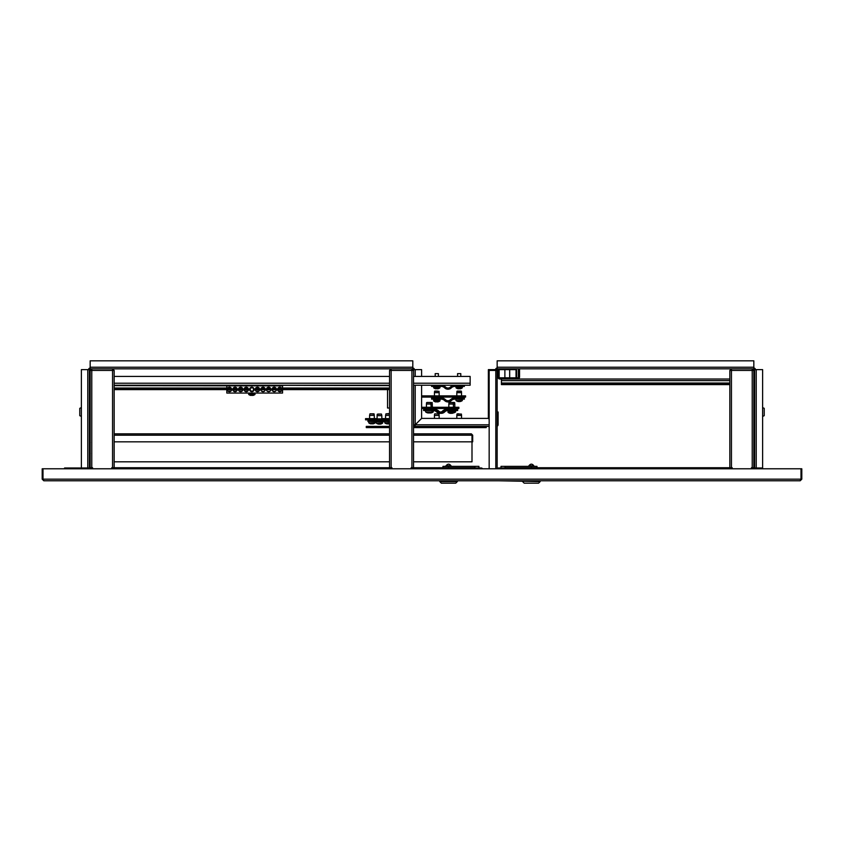 <?xml version="1.0" encoding="UTF-8"?>
<svg xmlns="http://www.w3.org/2000/svg" width="844" height="844" viewBox="0 0 844 844"><rect width="100%" height="100%" fill="white"/><g stroke="black" fill="none" stroke-linecap="round" stroke-linejoin="round"><path stroke-width="1.27" d="M80.581 480.774L136.148 480.774M42.2 479.17L43.804 480.774L43.002 479.17L42.2 479.17L42.2 468.779L43.002 468.779L43.002 479.17L800.998 479.17L800.196 480.774L801.8 479.17L801.8 468.779L43.002 468.779M89.538 467.977L82.976 467.977A1.604 1.604 0 0 0 81.594 468.779M82.976 467.977L81.383 467.977L81.383 369.63L89.38 369.63L89.38 468.779M762.406 468.779A1.604 1.604 0 0 0 761.024 467.977L754.62 467.977L754.62 468.779M800.196 480.774L43.804 480.774M801.8 479.17L800.998 479.17L800.998 468.779M505.356 468.779L505.356 467.734L729.838 467.734L729.838 370.432L731.442 370.432L731.442 368.828L497.158 368.828L497.158 360.831L753.829 360.831L753.829 368.828A0.802 0.802 0 0 1 754.62 369.63L762.617 369.63L762.617 467.977L761.024 467.977M751.424 468.779L751.424 467.734L754.462 467.734L754.462 468.779M89.538 468.779L89.538 467.734L90.171 467.734L90.171 370.432L91.774 370.432L91.774 368.828L90.171 368.828L90.171 360.831L412.8 360.831L412.8 368.828A0.802 0.802 0 0 1 413.602 369.63L421.599 369.63L421.599 376.424M486.218 426.399L486.218 427.602L413.528 427.602L413.528 433.837L471.332 433.837L471.996 435.198L471.996 461.816L413.528 461.816L413.528 467.734L474.571 467.734L474.571 468.779M389.538 467.734L389.538 370.432L391.141 370.432L391.141 467.734L112.558 467.734L112.558 370.432L114.162 370.432L112.558 368.828L112.558 370.432L91.774 370.432L91.774 467.734L92.576 467.734L92.576 468.779M482.557 468.779A1.604 1.604 0 0 0 481.164 467.977L474.771 467.977L474.771 468.779M505.356 467.977L498.762 467.977A1.604 1.604 0 0 0 497.38 468.779M505.155 467.977L505.155 468.779M489.161 468.779L489.161 370.432L497.158 370.432A0.802 0.802 0 0 1 497.96 369.63L515.23 369.63A0.802 0.802 0 0 1 516.032 370.432L516.032 377.068L516.591 377.068L516.591 370.432A1.361 1.361 0 0 0 515.23 369.071L497.96 369.071A1.361 1.361 0 0 0 496.599 370.432M497.158 370.432L497.158 468.779M497.158 426.209A1.762 1.762 0 0 0 498.118 424.637L498.118 420.006L498.118 424.637L498.118 420.006L497.158 420.006M497.158 412.009L498.118 412.009L498.118 420.006M763.419 480.774L540.181 480.774L540.181 481.565L498.16 480.774M481.766 480.774L457.342 480.774L457.342 481.565L439.756 481.565L439.756 480.774L215.705 480.774M81.383 467.977L64.587 467.977L64.587 468.779M753.829 368.026A1.604 1.604 0 0 1 755.422 369.63M495.565 369.63A1.604 1.604 0 0 1 497.158 368.026M421.599 385.223L421.599 418.392L415.206 424.796L421.61 418.402L488.359 418.402L488.37 369.63L496.356 369.63A0.802 0.802 0 0 1 497.158 368.828M489.161 426.399L415.206 426.399L415.206 424.796L415.206 426.399A1.604 1.604 0 0 1 413.602 424.796L413.602 385.223M415.206 425.598L415.206 424.796L415.206 425.598A0.802 0.802 0 0 1 414.404 424.796L413.602 424.796L414.404 424.796M412.8 368.026A1.604 1.604 0 0 1 414.404 369.63M754.62 467.977L754.62 369.63M753.829 368.828L752.226 368.828L752.226 370.432L753.829 370.432L752.226 368.828L731.442 368.828L729.838 370.432L731.442 369.63M496.356 369.63L496.356 370.432M413.602 376.424L413.602 369.63M88.578 369.63A1.604 1.604 0 0 1 90.171 368.026M412.8 368.828L411.925 368.828L411.925 370.432L413.528 370.432L411.925 368.828L91.774 368.828L90.171 370.432L91.774 369.63M89.38 369.63A0.802 0.802 0 0 1 90.171 368.828M488.359 418.402L489.161 419.204L488.37 418.392M81.383 416.398L79.779 415.691L79.779 408.317L81.383 407.61M89.612 416.799L89.854 407.209L89.38 416.567M762.617 407.61L764.221 408.317L764.221 415.691L762.617 416.398M754.388 416.799L754.146 407.209L754.62 416.567M752.226 467.734L752.226 370.432L731.442 370.432L731.442 467.734L732.233 467.734L732.233 468.779M753.829 467.734L753.829 370.432L752.226 369.63M731.442 467.734L729.838 467.734M729.838 370.432L729.838 376.825M411.123 468.779L411.123 467.734L411.925 467.734L411.925 370.432L391.141 370.432L391.141 368.828L389.538 370.432L391.141 369.63M391.141 467.734L391.933 467.734L391.933 468.779M415.206 426.399L413.528 426.399L413.602 408.475M413.528 376.825L413.528 467.734L411.925 467.734M389.538 370.432L389.538 376.825M413.528 370.432L411.925 369.63M111.767 468.779L111.767 467.734L112.558 467.734M114.162 467.734L114.162 370.432L112.558 369.63M91.774 467.734L90.171 467.734M90.171 370.432L90.171 376.825M114.162 376.825L114.162 370.432M533.798 465.73L533.809 465.73C532.195 463.641 530.57 463.641 528.956 465.73L533.672 465.73M530.802 465.972L528.745 465.972M540.181 481.565L538.577 483.169L524.187 483.169L522.584 481.565M500.998 467.977L500.998 466.373L536.984 466.373L536.984 467.734M534.695 466.373L528.07 466.373M446.254 465.73L450.833 465.73M441.349 483.169L439.756 481.565L441.349 483.169L455.739 483.169L457.342 481.565M474.929 467.977L474.929 466.373L442.952 466.373L442.952 467.734M445.231 466.373L451.856 466.373M451.181 465.972L447.964 465.972M474.929 466.373L478.928 466.373L478.928 467.977M501.431 379.019L501.431 383.82L729.838 383.82M497.96 369.63L497.96 377.025A1.994 1.994 0 0 0 499.954 379.019L729.838 379.019M729.838 384.621L501.431 384.621L501.431 383.82M504.881 384.621L509.671 384.621M114.162 433.837L389.538 433.837M413.528 435.198L471.996 435.198L471.332 433.837L472.693 435.198L471.332 434.396M389.538 461.816L114.162 461.816M114.162 441.834L389.538 441.834M413.528 441.834L471.996 441.834M90.171 434.417L90.171 435.198M89.939 435.198L90.171 441.834M472.693 435.198L472.693 441.834L472.134 441.834L472.134 435.198M413.528 376.424L470.14 376.424L470.14 385.223L413.528 385.223M389.538 385.223L114.162 385.223M114.162 376.424L389.538 376.424M90.171 384.02L90.171 389.622M389.538 389.622L282.55 389.622M282.065 389.622L277.602 389.622M276.473 389.622L272 389.622M270.871 389.622L266.409 389.622M265.28 389.622L260.807 389.622M259.678 389.622L255.215 389.622M254.086 389.622L253.453 389.622M250.246 389.622L249.613 389.622M248.484 389.622L244.022 389.622M242.893 389.622L238.419 389.622M237.291 389.622L232.828 389.622M231.699 389.622L227.226 389.622M226.814 389.622L114.162 389.622M389.538 388.82L282.55 388.82M281.98 388.82L277.687 388.82M276.378 388.82L272.095 388.82M270.787 388.82L266.493 388.82M265.185 388.82L260.901 388.82M259.593 388.82L255.299 388.82M253.991 388.82L253.453 388.82M250.246 388.82L249.708 388.82M248.4 388.82L244.106 388.82M242.798 388.82L238.514 388.82M237.206 388.82L232.912 388.82M231.604 388.82L227.321 388.82M226.814 388.82L114.162 388.82M389.538 408.011L387.533 408.011L387.533 389.622M441.212 399.138A4.8 4.8 0 0 1 444.598 400.541A4.8 4.8 0 0 0 451.371 400.541A4.8 4.8 0 0 1 454.758 399.138L464.379 399.138L464.379 397.935L454.758 397.935A5.992 5.992 0 0 0 450.527 399.687A3.598 3.598 0 0 1 445.442 399.687A5.992 5.992 0 0 0 441.212 397.935L431.59 397.935L431.59 399.138L441.212 399.138M456.382 409.329L446.761 409.329A5.992 5.992 0 0 0 442.53 411.081A3.598 3.598 0 0 1 437.456 411.081A5.992 5.992 0 0 0 433.215 409.329L423.604 409.329L423.604 410.532L433.215 410.532A4.8 4.8 0 0 1 436.601 411.935A4.8 4.8 0 0 0 443.374 411.935A4.8 4.8 0 0 1 446.761 410.532L456.382 410.532L456.382 409.329L457.659 409.329L457.659 410.532L456.382 410.532M389.538 418.867A0.802 0.802 0 0 1 389.453 418.867L373.069 418.867L373.069 420.069L368.691 419.827L368.691 420.692L375.2 420.692L375.432 420.069M389.453 420.069A1.994 1.994 0 0 0 389.538 420.059L373.069 420.069M421.599 408.475L457.585 408.475L457.585 407.272L421.599 407.272M421.599 397.081L465.582 397.081L465.582 395.878L421.599 395.878M437.466 391.067L434.808 391.067L437.466 391.067M434.438 392.66L434.576 391.278L439.017 391.278L439.154 392.66L434.438 392.66L434.438 395.878M461.024 391.067L457.342 391.067M456.826 392.66L456.963 391.278L461.404 391.278L461.541 392.66L456.826 392.66L456.826 395.878M430.64 402.461L426.958 402.461M432.392 404.054L426.442 404.054L426.442 407.272M454.304 402.461L449.346 402.461M448.829 404.054L448.966 402.672L454.684 402.672L454.821 404.054L448.829 404.054L448.829 407.272M453.028 402.461L452.036 402.461M377.247 414.267L377.099 415.649L381.826 415.649L381.446 414.056L377.247 414.267L380.95 414.056M437.129 401.765L437.508 401.955A5.18 5.17 -90 0 0 438.395 401.755L438.384 401.765A5.201 5.201 0 0 0 439.872 401.005L433.711 401.005A5.201 5.201 0 0 0 435.198 401.765A5.18 5.17 90 0 0 436.084 401.955L436.116 401.955A5.18 5.17 -90 0 1 435.23 401.755L435.198 401.765M433.594 400.773L439.988 400.773L439.988 399.539L433.594 399.539L433.711 401.005M436.791 401.765A5.138 4.589 -5.6 0 1 436.717 401.765A5.138 4.589 -5.6 0 1 436.453 401.765A5.138 4.589 5.6 0 0 436.875 401.765A5.138 4.589 5.6 0 0 437.276 401.755L437.234 401.755M460.729 401.354A5.18 4.304 -90 0 1 459.991 401.554L459.991 401.554A5.201 5.201 0 0 0 462.259 400.605L456.098 400.605A5.201 5.201 0 0 0 458.376 401.554L458.461 401.47M459.991 401.554L459.906 401.554A5.18 2.88 -90 0 0 460.402 401.354A5.138 3.819 48.1 0 1 459.716 401.354A5.18 2.88 90 0 1 459.22 401.554L459.526 401.554A5.18 4.304 90 0 0 459.906 401.47M459.22 401.554L458.83 401.554A5.18 4.304 -90 0 1 458.092 401.354A5.138 2.553 -59.1 0 1 457.859 401.364A5.138 2.553 -59.1 0 1 457.627 401.354A5.18 4.304 90 0 0 458.376 401.554L458.387 401.449M431.695 412.748A5.18 4.726 -90 0 1 431.073 412.916A5.201 5.201 0 0 0 433.162 411.999L425.714 411.999A5.201 5.201 0 0 0 427.992 412.948L428.045 412.748A5.138 3.503 -52.5 0 1 427.76 412.758A5.138 3.503 -52.5 0 1 427.454 412.748A5.18 3.365 90 0 0 428.035 412.948M429.554 412.822L429.607 412.948A5.18 3.946 -90 0 0 430.271 412.748A5.138 2.986 56.8 0 1 429.733 412.748A5.18 3.946 90 0 1 429.058 412.948L428.657 412.948A5.18 3.365 -90 0 1 428.077 412.748M429.585 412.811L429.596 412.948A5.18 4.726 -90 0 1 429.607 412.948A5.201 5.201 0 0 0 431.875 411.999L425.714 411.999M428.035 412.822A5.18 3.946 -90 0 0 428.541 412.948L428.657 412.948M454.251 412.399L448.101 412.399A5.201 5.201 0 0 0 449.578 413.159A5.18 5.148 90 0 0 450.453 413.349L450.538 413.349A5.18 5.148 -90 0 1 449.652 413.149L449.599 413.159M447.985 412.167L454.378 412.167L454.378 410.933L447.985 410.933L448.101 412.399M452.774 413.159L452.785 413.159A5.18 5.148 -90 0 1 451.92 413.349L451.667 413.349A5.18 0.549 -90 0 0 451.762 413.149A5.138 4.568 11.9 0 1 450.939 413.149A5.18 0.549 90 0 1 450.844 413.349L450.538 413.349M452.806 413.149L452.785 413.159A5.201 5.201 0 0 0 454.262 412.399L454.378 412.167M380.19 424.121A5.18 5.096 90 0 1 380.064 424.142L380.264 424.142A5.201 5.201 0 0 0 382.543 423.192L376.382 423.192A5.201 5.201 0 0 0 378.661 424.142A5.18 4.273 90 0 1 377.922 423.941M381.066 414.056L377.859 414.056M380.064 424.142L379.8 424.142A5.18 4.273 90 0 0 380.538 423.941A5.138 2.595 58.8 0 0 380.781 423.952A5.138 2.595 58.8 0 0 381.003 423.941A5.18 4.273 -90 0 1 380.264 424.142L380.264 424.036M378.734 424.057A5.18 4.273 -90 0 0 379.125 424.142L379.41 424.142A5.18 2.933 -90 0 1 378.903 423.941A5.138 3.787 -48.6 0 1 378.228 423.941A5.18 2.933 90 0 0 378.734 424.142L378.661 424.142M375.464 420.924L383.461 420.924L383.461 421.726L375.464 421.726L375.464 420.924M457.585 408.475L458.862 408.475L458.862 407.272L457.585 407.272M389.538 418.624L381.826 418.624M377.099 418.624L365.547 418.624L365.547 419.827L373.069 419.827M433.215 409.329L434.502 409.329A5.992 5.992 0 0 1 438.732 411.081A3.598 3.598 0 0 0 440.631 412.072M440.631 413.286A4.8 4.8 0 0 0 444.661 411.935A4.8 4.8 0 0 1 448.048 410.532M438.627 413.855L437.646 413.855M434.808 413.855L439.017 414.066L439.154 415.448L434.438 415.448L434.438 418.402M458.988 413.855L457.342 413.855M456.826 415.448L456.963 414.066L461.404 414.066L461.541 415.448L456.826 415.448L456.826 418.402M373.924 413.813L374.303 415.406L369.588 415.406L369.967 413.813L374.166 414.024L370.664 413.813M430.419 412.748A5.138 4.188 39.5 0 0 430.735 412.758A5.138 4.188 39.5 0 0 431.105 412.748A5.18 2.131 -90 0 1 430.735 412.948L430.873 412.948A5.18 4.726 -90 0 0 431.073 412.916M430.071 412.916A5.18 2.131 -90 0 0 430.166 412.948L430.535 412.948A5.18 4.726 90 0 0 430.735 412.916L430.735 412.758M430.292 412.79A5.18 2.131 90 0 1 429.986 412.948L429.617 412.948M455.665 410.532L455.549 411.999L454.378 411.999M453.365 412.938A5.18 4.769 -90 0 0 454.083 412.748A5.138 1.804 61.5 0 1 453.766 412.748A5.18 4.769 90 0 1 453.671 412.779M372.615 423.899L372.668 423.899A5.18 5.17 -90 0 0 373.523 423.709A5.18 5.17 90 0 1 372.615 423.899L372.236 423.709A5.138 4.589 -6.7 0 1 371.444 423.699L371.223 423.899A5.18 5.17 90 0 1 370.368 423.709L370.358 423.72A5.201 5.201 0 0 1 368.87 422.96L375.147 422.728L368.87 422.96M372.668 423.899A5.18 5.17 -90 0 0 373.523 423.709L373.533 423.72A5.201 5.201 0 0 0 375.031 422.96L375.147 421.483M373.544 413.813L370.347 413.813M371.233 423.899A5.18 5.17 90 0 1 370.337 423.699M388.884 413.813L389.538 413.813M389.538 415.406L385.581 415.406L385.581 418.624M388.578 423.899L388.673 423.899A5.18 5.148 -90 0 0 388.694 423.899A5.18 5.148 90 0 1 388.578 423.899L388.272 423.899A5.18 0.601 -90 0 1 388.261 423.899L387.829 423.899A5.18 3.228 -90 0 1 387.269 423.699A5.138 3.598 -51.4 0 1 386.942 423.72A5.138 3.598 -51.4 0 1 386.626 423.699A5.18 3.228 90 0 0 387.185 423.899A5.18 5.148 90 0 1 387.185 423.899L387.132 423.899A5.18 4.051 90 0 1 386.436 423.699M389.464 423.699A5.138 0.527 63.3 0 0 389.538 423.72A5.201 5.201 0 0 1 388.746 423.899L388.736 423.899A5.18 4.051 -90 0 0 389.432 423.699A5.138 2.87 57.5 0 1 388.926 423.699A5.18 4.051 90 0 1 388.219 423.899M389.538 413.497L386.341 413.813M389.538 422.96L384.853 422.96A5.201 5.201 0 0 0 387.132 423.899L387.143 423.899M387.185 423.793A5.18 4.051 -90 0 0 387.649 423.899L387.829 423.899M375.464 421.483L367.952 421.483L367.952 420.692L375.949 420.924M383.946 420.692L389.538 420.692M383.946 421.483L389.538 421.483M431.59 385.223L431.59 386.415L441.212 386.415A4.8 4.8 0 0 1 444.598 387.818A4.8 4.8 0 0 0 451.371 387.818A4.8 4.8 0 0 1 454.758 386.415L464.379 386.415L464.379 385.223M441.212 385.223A5.992 5.992 0 0 1 445.442 386.963A3.598 3.598 0 0 0 450.527 386.963A5.992 5.992 0 0 1 454.758 385.223M433.594 386.415L433.711 387.881A5.201 5.201 0 0 0 435.198 388.651L435.198 388.651M439.988 386.415L439.872 387.881L433.711 387.881M438.395 376.424L438.395 373.628L435.198 373.628L435.198 376.424M438.384 388.63L438.384 388.63A5.18 5.18 0 0 1 437.487 388.831L437.203 388.63A5.138 4.6 0 0 1 436.791 388.651A5.138 4.6 0 0 1 436.38 388.63L436.095 388.831A5.18 5.18 0 0 1 435.209 388.63M455.982 386.415L456.098 387.881A5.201 5.201 0 0 0 457.585 388.651L457.585 388.651M462.375 386.415L462.259 387.881L456.098 387.881M460.782 376.424L460.782 373.628L457.585 373.628L457.585 376.424M460.771 388.63L460.771 388.63A5.18 5.18 0 0 1 459.874 388.831L459.59 388.63A5.138 4.6 0 0 1 459.178 388.651A5.138 4.6 0 0 1 458.767 388.63L458.482 388.831A5.18 5.18 0 0 1 457.596 388.63M114.162 385.624L252.841 385.856M251.85 385.856L248.495 385.856L248.252 385.223M253 385.856L226.814 385.856L226.814 393.051L282.55 393.051L282.55 385.856L253.759 385.856M244.654 387.892L247.851 387.892L244.654 387.892M248.495 389.453A2.237 2.237 0 0 0 246.248 387.217A2.237 2.237 0 0 0 244.011 389.453A2.237 2.237 0 0 0 246.248 391.7A2.237 2.237 0 0 0 248.495 389.453M239.052 387.892L242.26 387.892L239.052 387.892M242.893 389.453A2.237 2.237 0 0 0 240.656 387.217A2.237 2.237 0 0 0 238.419 389.453A2.237 2.237 0 0 0 240.656 391.7A2.237 2.237 0 0 0 242.893 389.453M235.687 387.312L233.461 387.892L236.658 387.892M236.605 387.839L235.961 387.407M237.301 389.453A2.237 2.237 0 0 0 235.054 387.217A2.237 2.237 0 0 0 232.817 389.453A2.237 2.237 0 0 0 235.054 391.7A2.237 2.237 0 0 0 237.301 389.453M227.859 387.892L231.056 387.892L227.943 387.807M231.699 389.453A2.237 2.237 0 0 0 229.462 387.217A2.237 2.237 0 0 0 227.226 389.453A2.237 2.237 0 0 0 229.462 391.7A2.237 2.237 0 0 0 231.699 389.453M278.235 387.892L281.432 387.892L278.32 387.807M282.075 389.453A2.237 2.237 0 0 0 279.839 387.217A2.237 2.237 0 0 0 277.592 389.453A2.237 2.237 0 0 0 279.839 391.7A2.237 2.237 0 0 0 282.075 389.453M272.644 387.892L275.84 387.892L272.717 387.807M276.473 389.453A2.237 2.237 0 0 0 274.237 387.217A2.237 2.237 0 0 0 272 389.453A2.237 2.237 0 0 0 274.237 391.7A2.237 2.237 0 0 0 276.473 389.453M267.042 387.892L270.238 387.892L267.042 387.892M270.882 389.453A2.237 2.237 0 0 0 268.645 387.217A2.237 2.237 0 0 0 266.398 389.453A2.237 2.237 0 0 0 268.645 391.7A2.237 2.237 0 0 0 270.882 389.453M261.44 387.892L264.647 387.892L261.524 387.807M265.28 389.453A2.237 2.237 0 0 0 263.043 387.217A2.237 2.237 0 0 0 260.807 389.453A2.237 2.237 0 0 0 263.043 391.7A2.237 2.237 0 0 0 265.28 389.453M255.848 387.892L259.045 387.892L255.932 387.807M259.688 389.453A2.237 2.237 0 0 0 257.452 387.217A2.237 2.237 0 0 0 255.204 389.453A2.237 2.237 0 0 0 257.452 391.7A2.237 2.237 0 0 0 259.688 389.453M250.246 391.025L253.453 391.025L253.453 387.892L250.246 387.892L250.33 391.099M254.086 389.453A2.237 2.237 0 0 0 251.85 387.217A2.237 2.237 0 0 0 249.613 389.453A2.237 2.237 0 0 0 251.85 391.7A2.237 2.237 0 0 0 254.086 389.453M281.39 391.078L280.736 391.51M280.472 391.605L278.362 391.141M278.267 391.057L281.432 391.025M275.788 391.078L275.144 391.51M274.87 391.605L272.644 391.025L273.91 391.669M270.185 391.078L269.542 391.51M269.278 391.605L267.168 391.141M264.594 391.078L263.95 391.51M263.676 391.605L261.566 391.141M258.992 391.078L258.348 391.51M258.074 391.605L255.975 391.141M247.798 391.078L247.155 391.51M246.881 391.605L244.781 391.141M242.26 391.025L239.052 391.025L242.26 391.025M236.658 391.025L233.461 391.025L236.658 391.025M231.013 391.078L230.359 391.51M230.095 391.605L227.985 391.141M231.056 391.025L227.943 391.099M244.654 391.025L247.851 391.025M255.848 391.025L259.045 391.025M261.534 391.11L262.716 391.669M263.043 391.7L264.647 391.025M267.126 391.11L268.318 391.669M268.635 391.7L270.238 391.025M274.237 391.7L275.84 391.025M253.443 395.287L253.443 395.287A5.201 5.201 0 0 0 254.93 394.517L255.046 393.051L248.653 393.051L248.769 394.517A5.201 5.201 0 0 0 250.257 395.287L250.257 395.287M254.93 394.517L248.769 394.517M253.432 395.266A5.18 5.18 0 0 1 252.546 395.467L252.261 395.266A5.138 4.6 0 0 1 251.85 395.287A5.138 4.6 0 0 1 251.438 395.266L251.153 395.467A5.18 5.18 0 0 1 250.267 395.266M389.538 426.399L366.285 426.399L366.285 427.602L389.538 427.602M499.163 369.63L499.163 377.025A0.802 0.802 0 0 0 499.954 377.827L517.551 377.827A0.802 0.802 0 0 0 518.353 377.025L518.353 369.63L519.545 369.63L519.545 377.025A1.994 1.994 0 0 1 517.551 379.019M752.626 370.432L752.626 369.735M731.041 369.735L731.041 370.432M495.797 468.779L495.797 370.432M90.171 367.224L412.8 367.224M489.161 424.796L415.206 424.796L415.206 385.223M415.206 376.424L415.206 369.63M87.776 369.63L87.776 467.977M494.763 369.63L494.763 370.432M753.829 367.224L497.158 367.224M756.224 467.977L756.224 369.63M504.997 466.373L504.997 467.977M531.382 466.373L531.382 467.734M448.544 466.373L448.544 467.734M729.838 383.018L501.431 383.018M501.431 380.623L729.838 380.623M114.162 435.198L389.538 435.198M470.14 383.218L413.528 383.218M389.538 383.218L114.162 383.218M389.538 388.018L282.55 388.018M281.548 388.018L278.119 388.018M275.956 388.018L272.528 388.018M270.354 388.018L266.926 388.018M264.763 388.018L261.334 388.018M259.161 388.018L255.732 388.018M247.967 388.018L244.538 388.018M242.365 388.018L238.936 388.018M236.774 388.018L233.345 388.018M231.172 388.018L227.743 388.018M226.814 388.018L114.162 388.018M255.447 385.223L389.538 385.624M440.041 397.081L433.299 397.313L433.542 397.935M440.283 397.313L433.299 397.703M462.428 397.081L455.686 397.313L455.929 397.935M462.67 397.313L455.686 397.703M432.255 402.672L426.579 402.672L426.442 404.054M433.499 408.707L425.302 408.707L425.545 409.329M433.499 409.097L425.302 409.097M454.431 408.475L455.95 409.097L447.689 408.707L447.932 409.329M454.431 409.329L447.689 409.097M382.279 420.301L376.213 420.069L375.97 420.692L382.712 420.924L382.954 420.301L382.279 420.301M435.198 399.138L438.553 399.539M462.375 399.138L462.375 400.373L456.098 400.605M449.588 410.532L452.943 410.933M382.659 421.726L382.659 422.96L376.382 423.192M433.278 410.532L433.278 411.767L431.991 411.767L431.991 410.532M455.665 411.767L454.378 411.767M389.538 414.024L385.961 413.813L385.581 415.406M389.538 420.449L384.685 420.692L384.453 420.069M389.538 422.728L384.853 422.96L384.737 421.483M439.988 387.649L433.594 387.649M462.375 387.649L455.982 387.649M255.046 394.285L248.653 394.285M754.62 450.981L753.829 450.981M754.62 444.988L753.829 444.988M89.38 444.988L90.171 444.988M89.38 450.981L90.171 450.981M446.117 465.73C447.742 463.641 449.356 463.641 450.97 465.73C449.356 463.641 447.742 463.641 446.117 465.73L445.759 465.972M504.881 377.827L504.881 369.63M509.671 377.827L509.671 369.63M90.255 442.604L89.38 442.762M90.255 453.365L89.38 453.207M439.154 392.66L439.154 395.878M461.541 392.66L461.541 395.878M431.157 407.272L430.778 402.461M432.044 409.329L432.044 408.475M453.544 407.272L453.165 402.461M377.099 415.649L377.099 418.867M381.826 415.649L381.826 418.867M455.982 399.138L455.982 400.373M425.598 410.532L425.598 411.767M376.266 421.726L376.266 422.96M434.576 414.066L434.438 415.448M439.154 415.448L439.154 418.402M461.541 415.448L461.541 418.402M432.434 407.272L432.054 402.461M433.331 409.329L433.331 408.475M454.821 404.054L454.821 407.272M369.588 415.406L369.588 418.624M374.303 415.406L374.303 418.624M453.513 412.906A5.201 5.201 0 0 0 455.549 411.999M368.744 421.483L368.744 422.728M383.936 420.692L383.936 421.483M438.384 388.651A5.201 5.201 0 0 0 439.872 387.881M460.771 388.651A5.201 5.201 0 0 0 462.259 387.881"/></g></svg>
